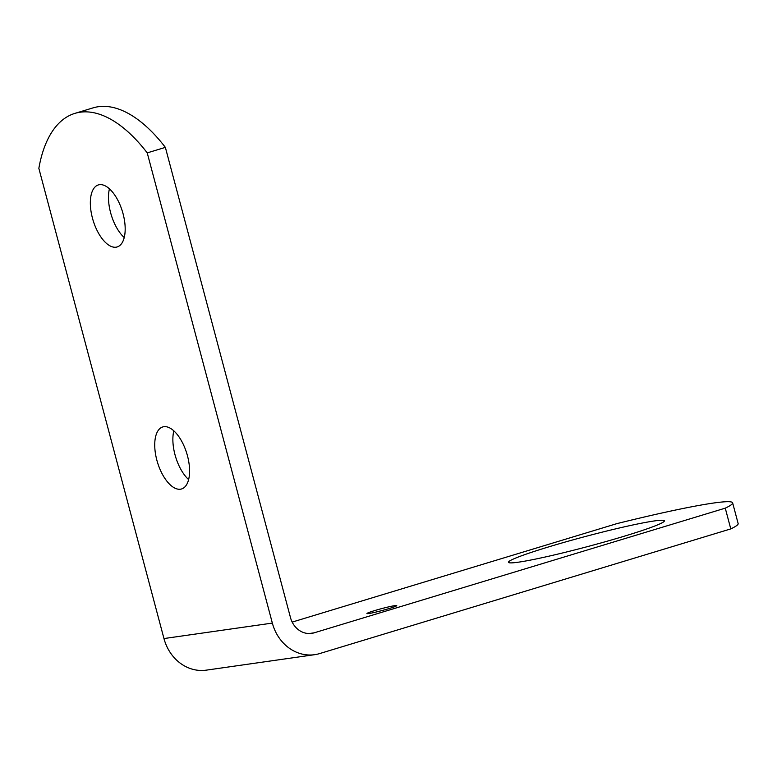 <?xml version="1.0" encoding="UTF-8"?>
<svg xmlns="http://www.w3.org/2000/svg" width="777" height="777" viewBox="0 0 777 777"><rect width="100%" height="100%" fill="white"/><g stroke="black" fill="none" stroke-linecap="round" stroke-linejoin="round"><path stroke-width="1.17" d="M156.847 460.139A32.411 15.326 -106.9 0 0 181.565 488.966A32.411 15.326 -106.9 0 0 187.461 455.769A32.411 15.326 -106.9 0 0 162.752 426.942A32.411 15.326 -106.9 0 0 156.847 460.139M188.617 479.574A32.411 15.326 73.1 0 1 174.98 454.642A32.411 15.326 73.1 0 1 173.834 430.827M92.453 218.123A32.411 15.326 -106.9 0 0 117.162 246.95A32.411 15.326 -106.9 0 0 123.067 213.753A32.411 15.326 -106.9 0 0 98.358 184.926A32.411 15.326 -106.9 0 0 92.453 218.123M124.223 237.558A32.411 15.326 73.1 0 1 110.587 212.616A32.411 15.326 73.1 0 1 109.44 188.811M374.563 610.625A15.414 0.981 -14.9 0 0 366.948 613.548A15.414 0.981 -14.9 0 0 389.131 608.537A15.414 0.981 -14.9 0 0 396.746 605.613A15.414 0.981 -14.9 0 0 374.563 610.625M548.329 546.998A80.662 5.157 -14.9 0 0 508.479 562.305A80.662 5.157 -14.9 0 0 624.533 536.12A80.662 5.157 -14.9 0 0 664.384 520.823A80.662 5.157 -14.9 0 0 548.329 546.998M272.348 623.086L163.966 638.558L38.85 168.356A156.206 73.864 73.1 0 1 74.913 113.374A156.206 73.864 73.1 0 1 147.232 152.884L272.348 623.086A43.017 37.811 81.9 0 0 314.695 654.681A43.017 37.811 81.9 0 0 319.658 653.574L730.778 528.904A156.206 9.984 -14.9 0 0 738.15 523.581L732.633 502.836A156.206 9.984 -14.9 0 0 616.88 523.63L292.181 622.095M74.913 113.374L93.055 107.877A156.206 73.864 73.1 0 1 165.365 147.377L290.481 617.589A21.513 18.901 81.9 0 0 311.655 633.381A21.513 18.901 81.9 0 0 314.141 632.828L725.262 508.158A156.206 9.984 -14.9 0 0 732.633 502.836M730.778 528.904L725.262 508.158M165.365 147.377L147.232 152.884M163.966 638.558A43.017 37.811 81.9 0 0 206.313 670.143L314.695 654.681M314.141 632.828L309.12 633.546"/></g></svg>
